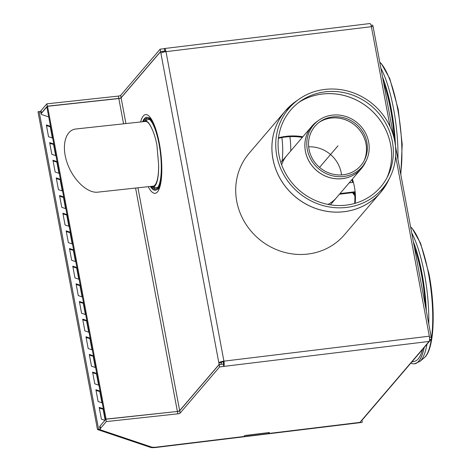 <?xml version="1.0" encoding="UTF-8"?>
<svg xmlns="http://www.w3.org/2000/svg" width="471" height="471" viewBox="0 0 471 471"><rect width="100%" height="100%" fill="white"/><g stroke="black" fill="none" stroke-linecap="round" stroke-linejoin="round"><path stroke-width="0.71" d="M281.64 164.797A32.581 30.538 -139.5 0 1 287.045 155.265A32.581 30.538 40.5 0 0 281.64 164.797M314.328 123.696A32.581 30.538 40.5 0 0 311.814 126.287A32.581 30.538 40.5 0 0 305.385 151.25A32.581 30.538 40.5 0 0 342.417 178.644A32.581 30.538 40.5 0 0 361.345 168.63L336.571 197.602A32.581 30.538 -139.5 0 1 327.999 204.426A32.581 30.538 40.5 0 0 336.571 197.602L330.389 204.844M341.546 174.935A30.733 28.808 40.5 0 0 308.664 146.822A30.733 28.808 -139.5 0 1 341.546 174.935M343.724 176.484A32.04 30.032 -139.5 0 1 309.506 156.625A32.04 30.032 -139.5 0 1 318.902 120.211A32.04 30.032 -139.5 0 1 357.495 122.99A32.04 30.032 -139.5 0 1 366.244 160.682A32.04 30.032 -139.5 0 1 343.724 176.484M343.359 174.77A30.203 28.313 -139.5 0 1 311.101 156.048A30.203 28.313 -139.5 0 1 319.956 121.718A30.203 28.313 -139.5 0 1 356.341 124.338A30.203 28.313 -139.5 0 1 364.589 159.869A30.203 28.313 -139.5 0 1 343.359 174.77M104.915 420.332L101.4 419.149L99.198 407.38L103.337 408.775M103.437 409.299L99.334 408.11M105.127 420.085L103.125 409.387M102.236 402.888L98.098 401.498L95.896 389.729L100.035 391.118M100.135 391.642L96.031 390.459M101.889 402.77L99.823 391.731M98.934 385.237L94.795 383.841L92.593 372.078L96.732 373.468M96.826 373.992L92.728 372.802M98.586 385.119L96.52 374.08M95.631 367.586L91.486 366.191L89.284 354.422L93.429 355.817M93.523 356.341L89.425 355.152M95.283 367.468L93.217 356.429M92.328 349.935L88.183 348.54L85.981 336.771L90.126 338.166M90.22 338.69L86.116 337.501M91.98 349.818L89.914 338.779M89.025 332.279L84.88 330.889L82.678 319.12L86.817 320.51M86.917 321.039L82.814 319.85M88.672 332.161L86.611 321.122M85.716 314.628L81.577 313.233L79.375 301.469L83.514 302.859M83.614 303.383L79.511 302.194M85.369 314.51L83.302 303.471M82.413 296.977L78.274 295.582L76.072 283.813L80.211 285.208M80.311 285.732L76.208 284.543M82.066 296.86L79.999 285.82M79.11 279.327L74.971 277.931L72.769 266.162L76.908 267.557M77.009 268.081L72.905 266.892M78.763 279.209L76.696 268.17M75.807 261.67L71.669 260.28L69.467 248.511L73.606 249.907M73.706 250.431L69.602 249.241M75.46 261.558L73.394 250.519M72.505 244.019L68.366 242.63L66.164 230.861L70.303 232.25M70.403 232.774L66.299 231.591M72.157 243.901L70.091 232.862M69.202 226.368L65.063 224.973L62.861 213.21L67 214.599M67.1 215.123L62.996 213.934M68.854 226.251L66.788 215.212M65.899 208.718L61.76 207.322L59.552 195.553L63.697 196.949M63.791 197.473L59.693 196.283M65.551 208.6L63.485 197.561M62.596 191.067L58.451 189.672L56.249 177.903L60.394 179.298M60.488 179.822L56.39 178.633M62.249 190.949L60.182 179.91M59.293 173.41L55.148 172.021L52.946 160.252L57.091 161.647M57.185 162.171L53.082 160.982M58.946 173.293L56.879 162.254M55.99 155.76L51.845 154.364L49.643 142.601L53.782 143.991M53.882 144.515L49.779 143.325M55.637 155.642L53.576 144.603M52.681 138.109L48.542 136.714L46.341 124.945L50.479 126.34M50.58 126.864L46.476 125.675M52.334 137.991L50.267 126.952M97.473 429.534L38.01 111.798L39.111 111.486L98.574 429.222L97.473 429.534L150.443 447.362A8.608 1.955 -10.6 0 0 156.195 447.45L361.987 422.428L156.472 447.12A7.377 1.678 169.4 0 1 151.544 447.05L98.574 429.222M39.111 111.486L40.783 112.051M361.634 420.373L361.934 420.332L362.264 422.098M144.956 121.5L145.315 121.43C147.488 121.306 149.707 123.808 151.98 128.948C154.035 133.264 155.677 138.651 156.902 145.103L158.609 164.385C158.727 174.982 157.508 181.877 154.953 185.079A32.581 8.608 -96.9 0 1 152.951 186.351A32.581 8.608 -96.9 0 1 152.003 186.275M149.725 119.628A34.348 9.079 -96.9 0 0 148.347 119.493L143.838 121.371A33.341 8.808 -96.9 0 0 143.472 121.659M156.454 187.688A34.348 9.079 -96.9 0 0 156.643 187.682A34.348 9.079 -96.9 0 0 157.944 187.222M151.98 128.948A33.341 8.808 -96.9 0 0 143.838 121.371M150.832 186.404A33.341 8.808 -96.9 0 0 151.815 186.946A33.341 8.808 -96.9 0 0 158.609 164.385M159.734 146.363A36.762 9.714 -96.9 0 0 159.322 144.032A36.762 9.714 -96.9 0 0 146.31 117.32A36.762 9.714 -96.9 0 0 142.684 121.748M150.331 186.457A36.762 9.714 -96.9 0 0 155.189 190.278A36.762 9.714 -96.9 0 0 160.841 154.353M151.067 186.563A35.725 9.444 -96.9 0 0 155.306 189.236A35.725 9.444 -96.9 0 0 160.37 152.633A35.725 9.444 -96.9 0 0 146.681 118.303A35.725 9.444 -96.9 0 0 144.597 119.575A35.725 9.444 -96.9 0 0 143.314 121.677M147.435 118.327A35.725 9.444 -96.9 0 0 146.069 119.393A35.725 9.444 -96.9 0 0 145.286 120.517M153.422 187.423A35.725 9.444 -96.9 0 0 156.031 189.036M324.713 89.437A61.624 57.762 -139.5 0 1 383.211 115.118A61.624 57.762 -139.5 0 1 390.112 177.014A61.624 57.762 -139.5 0 1 298.225 192.327A61.624 57.762 -139.5 0 1 299.056 99.175A61.624 57.762 -139.5 0 1 324.713 89.437M390.112 177.014L388.287 180.752L380.621 192.433L344.431 234.764A62.702 58.769 -139.5 0 1 258.585 238.697A62.702 58.769 -139.5 0 1 249.112 153.287L285.296 110.95A62.702 58.769 40.5 0 0 272.927 158.992A62.702 58.769 40.5 0 0 318.131 209.283A62.702 58.769 40.5 0 0 380.621 192.433A62.702 58.769 40.5 0 0 384.783 186.893M285.979 136.36A60.241 56.461 40.5 0 0 278.52 137.779A60.241 56.461 -139.5 0 1 302.865 136.755A60.241 56.461 40.5 0 0 285.979 136.36M340.009 193.581L355.134 191.744A60.241 56.461 -139.5 0 1 355.175 203.307A60.241 56.461 40.5 0 0 352.396 179.092A60.241 56.461 -139.5 0 1 353.374 182.33L349.199 182.836M325.108 91.833A59.175 55.466 -139.5 0 1 381.28 116.496A59.175 55.466 -139.5 0 1 387.904 175.93A59.175 55.466 -139.5 0 1 299.668 190.637A59.175 55.466 -139.5 0 1 300.469 101.188A59.175 55.466 -139.5 0 1 325.108 91.833M145.686 121.418L75.961 128.983C65.363 130.002 61.206 145.816 67.106 162.713C72.846 179.622 87.194 193.434 97.709 192.162L153.793 186.08M410.883 363.07A71.616 18.922 -96.9 0 0 414.439 363.836A71.616 18.922 -96.9 0 0 424.124 347.586M426.255 310.607A71.616 18.922 -96.9 0 0 413.42 242.029M353.951 192.468A63.862 16.879 -96.9 0 0 354.639 193.004M395.416 145.674A71.616 18.922 -96.9 0 0 382.587 77.279M352.567 192.639A69.708 18.422 -96.9 0 0 354.828 195.683M353.362 192.545A68.336 18.057 -96.9 0 0 354.745 194.335M245.992 435.363A3.686 0.977 -96.9 0 0 246.233 435.44A3.686 0.977 -96.9 0 0 246.451 435.31L267.634 432.731A3.686 0.977 83.1 0 1 267.422 432.861L246.233 435.44M223.919 361.157A4.304 0.977 169.4 0 0 219.639 362.258A4.304 0.977 169.4 0 0 218.827 362.8L160.905 53.3A4.304 0.977 -10.6 0 1 161.718 52.764A4.304 0.977 -10.6 0 1 165.998 51.657L223.919 361.157L429.311 336.182A4.304 1.136 83.1 0 1 429.11 341.44L223.713 366.414A4.304 1.136 -96.9 0 0 224.061 365.531A4.304 1.136 -96.9 0 0 223.919 361.157L223.36 361.805A1.843 0.489 83.1 0 1 223.272 364.059L223.713 366.414L219.598 366.915L180.105 413.108A1.843 0.418 -10.6 0 1 177.832 413.826L106.305 421.58L100.458 428.416A12.293 2.797 169.4 0 0 100.146 429.246A12.293 2.797 169.4 0 0 101.23 430.111L151.297 446.967A8.608 1.955 169.4 0 0 157.049 447.056L243.848 436.499L244.685 435.522L246.451 435.31M267.634 432.731L269.4 432.519L268.564 433.497L268.405 432.637M100.146 429.246L99.705 426.891A12.293 2.797 -10.6 0 1 100.017 426.061L105.863 419.225L177.39 411.471A1.843 0.418 169.4 0 0 179.669 410.759L219.156 364.56L219.598 366.915M223.272 364.059L219.156 364.56M165.309 51.757A1.843 0.489 -96.9 0 0 164.803 50.968A1.843 0.489 -96.9 0 0 164.691 51.033L160.576 51.533L160.134 49.178L120.647 95.372A1.843 0.418 169.4 0 1 118.368 96.09L118.81 98.439L47.283 106.199L41.436 113.034A12.293 2.797 169.4 0 0 41.124 113.864A12.293 2.797 169.4 0 0 42.207 114.73L48.719 116.92M118.81 98.439A1.843 0.418 -10.6 0 0 121.082 97.727L160.576 51.533M355.134 191.744L354.581 192.398L339.456 194.235M354.663 203.454A60.241 56.461 40.5 0 0 354.581 192.398M352.661 182.418A60.241 56.461 40.5 0 0 351.837 179.745M302.311 137.408A60.241 56.461 40.5 0 0 278.455 138.303M163.113 52.246L162.948 51.363L160.593 51.651L121.106 97.844L125.922 123.561M223.36 361.805A1.843 0.418 169.4 0 0 221.176 362.511L221.488 364.16L219.133 364.442L179.645 410.641A1.843 0.418 169.4 0 1 177.367 411.354L135.583 188.059M429.311 336.182L395.64 156.248M390.112 126.699L371.389 26.682L165.998 51.657A4.304 1.136 -96.9 0 0 164.744 48.59A4.304 1.136 -96.9 0 0 164.503 48.525A4.304 1.136 -96.9 0 0 164.249 48.678L160.134 49.178M41.124 113.864L40.683 111.509A12.293 2.797 -10.6 0 1 40.995 110.679L46.841 103.844L47.283 106.199M40.712 111.009L46.841 103.844L118.368 96.09M106.305 421.58L105.863 419.225M268.564 433.497L359.915 422.387L429.11 341.44M123.561 123.82L118.833 98.557L47.536 106.293L106.069 419.084L177.231 411.489M118.833 98.557A1.843 0.418 169.4 0 0 121.106 97.844M47.536 106.293L46.853 106.958L105.392 419.749M160.905 53.3L160.593 51.651M221.176 362.511L218.827 362.8L219.133 364.442M164.503 48.525L369.894 23.55A4.304 1.136 83.1 0 1 371.389 26.682L373.079 26.458A1.843 0.489 -96.9 0 0 372.437 25.116A1.843 0.489 -96.9 0 0 372.331 25.181M164.921 51.003L164.249 48.678M422.593 349.376A69.131 18.269 83.1 0 1 418.177 358.926A69.131 18.269 83.1 0 1 414.786 361.251L411.76 362.046M414.362 247.063A69.131 18.269 83.1 0 1 425.313 305.573M394.392 139.457A69.131 18.269 -96.9 0 0 383.529 82.313M429.487 337.342L431.218 337.136A1.843 0.489 83.1 0 1 431.13 339.385L361.934 420.332M431.218 337.136L395.452 146.004M393.679 136.537L373.079 26.458M337.984 145.816L319.55 167.376L337.984 145.816M46.853 106.958L41.283 113.47M366.244 160.682L361.345 168.63A32.581 30.538 40.5 0 0 363.512 165.739M365.337 162.542A32.576 30.533 -139.5 0 1 342.441 178.609A32.576 30.533 -139.5 0 1 305.414 151.22A32.576 30.533 -139.5 0 1 317.201 121.4L311.814 126.287L280.857 162.501M364.124 160.776A30.733 28.802 40.5 0 0 355.299 125.557A30.733 28.802 40.5 0 0 319.138 122.319M319.073 122.366A30.733 28.808 -139.5 0 1 355.281 125.58A30.733 28.808 -139.5 0 1 364.089 160.846M290.124 105.975A62.702 58.769 40.5 0 0 285.296 110.95L295.647 101.565A62.696 58.763 -139.5 0 0 272.956 158.963A62.696 58.763 -139.5 0 0 325.278 211.026A62.696 58.763 -139.5 0 0 388.287 180.752M298.744 102.448A60.241 56.461 -139.5 0 1 322.14 94.059A60.241 56.461 -139.5 0 1 378.678 118.309A60.241 56.461 -139.5 0 1 386.927 177.826M386.968 177.761A60.235 56.461 40.5 0 0 378.684 118.268A60.235 56.461 40.5 0 0 322.17 94.035A60.235 56.461 40.5 0 0 298.808 102.401M290.795 150.879A36.267 11.351 -96.2 0 0 289.918 136.643M282.035 161.129A34.053 10.656 -96.2 0 0 281.894 137.556M410.582 226.857L412.178 228.411L420.568 243.26L429.063 274.093C435.799 309.812 434.368 349.906 424.277 357.73A67.724 17.898 -96.9 0 0 428.539 273.904A67.724 17.898 -96.9 0 0 410.6 226.945M424.277 357.73L419.944 361.381A70.874 18.728 -96.9 0 0 426.962 344.266M428.769 324.036A70.874 18.728 -96.9 0 0 424.4 273.663A70.874 18.728 -96.9 0 0 411.731 232.998M414.474 363.836A71.616 18.922 -96.9 0 0 414.504 363.83A71.616 18.922 -96.9 0 0 424.212 347.48M426.343 311.084A71.616 18.922 -96.9 0 0 422.081 273.763A71.616 18.922 -96.9 0 0 413.355 241.67M400.627 173.675A67.724 17.898 -96.9 0 0 397.707 109.154A67.724 17.898 -96.9 0 0 379.767 62.196M397.936 159.28A70.874 18.728 -96.9 0 0 393.568 108.907A70.874 18.728 -96.9 0 0 380.898 68.242M395.51 146.334A71.616 18.922 -96.9 0 0 391.248 109.013A71.616 18.922 -96.9 0 0 382.523 76.92M140.623 121.971A39.641 10.474 83.1 0 1 155.153 127.37A39.641 10.474 83.1 0 1 161.282 179.61A39.641 10.474 83.1 0 1 148.218 186.687M40.995 110.679L41.436 113.034M121.082 97.727L120.647 95.372M177.832 413.826L177.39 411.471M179.669 410.759L180.105 413.108M100.458 428.416L100.017 426.061M137.944 187.799L179.645 410.641M429.564 339.579L431.13 339.385M318.902 120.211L317.201 121.4M156.643 187.682L151.815 186.946M299.056 99.175L295.647 101.565M414.439 363.836L419.944 361.381M400.827 174.741L402.21 144.432L398.231 109.343L389.735 78.51L381.345 63.662L379.75 62.101M149.295 117.832C148.842 117.944 150.532 116.631 154.853 127.205C157.579 134.571 159.557 143.461 160.788 153.87C161.847 163.508 161.953 171.903 161.117 179.057L159.404 186.84L157.985 189.307M372.437 25.116L371.048 25.287"/></g></svg>
